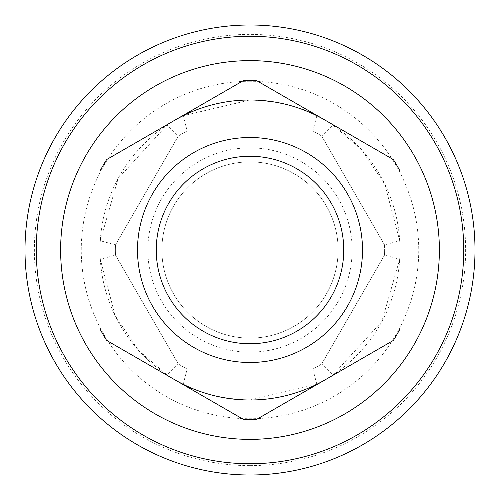 <?xml version="1.0" encoding="UTF-8"?>
<svg xmlns="http://www.w3.org/2000/svg" width="500" height="500" viewBox="0 0 500 500"><rect width="100%" height="100%" fill="white"/><g stroke="black" fill="none" stroke-linecap="round" stroke-linejoin="round"><path stroke-width="0.38" stroke-dasharray="2.5 1.88" d="M352.15 250A102.15 102.15 0 0 0 250 147.85A102.15 102.15 0 0 0 147.85 250A102.15 102.15 0 0 0 250 352.15A102.15 102.15 0 0 0 352.15 250M115.375 250A134.625 134.625 0 0 1 115.475 244.881L178.306 136.056A134.625 134.625 0 0 1 187.169 130.938L312.831 130.938L187.169 130.938L183.156 115.719L250 100C277.569 101.081 299.85 106.319 316.844 115.719L312.831 130.938A134.625 134.625 0 0 1 321.694 136.056L384.525 244.881L321.694 136.056L332.869 124.969L361.519 149.681L384.787 184.181L399.712 240.75L384.525 244.881A134.625 134.625 0 0 1 384.525 255.119L321.694 363.944L384.525 255.119L399.712 259.25L381.844 321.531L332.869 375.031L321.694 363.944A134.625 134.625 0 0 1 312.831 369.062L187.169 369.062L312.831 369.062L316.844 384.281L250 400C222.431 398.919 200.15 393.681 183.156 384.281L187.169 369.062A134.625 134.625 0 0 1 178.306 363.944L115.475 255.119L178.306 363.944A134.625 134.625 0 0 0 187.169 369.062A134.625 134.625 0 0 1 178.306 363.944L167.131 375.031L138.481 350.319L115.213 315.819L100.288 259.25L115.475 255.119A134.625 134.625 0 0 1 115.475 244.881L100.288 240.75L118.156 178.469L167.131 124.969L178.306 136.056A134.625 134.625 0 0 1 187.169 130.938A134.625 134.625 0 0 0 178.306 136.056A134.625 134.625 0 0 1 187.169 130.938A134.625 134.625 0 0 0 178.306 136.056L115.475 244.881A134.625 134.625 0 0 0 115.475 255.119A134.625 134.625 0 0 1 115.475 244.881A134.625 134.625 0 0 0 115.475 255.119A134.625 134.625 0 0 1 115.375 250M187.169 369.062A134.625 134.625 0 0 1 178.306 363.944L115.475 255.119L178.306 363.944A134.625 134.625 0 0 0 187.169 369.062L312.831 369.062L187.169 369.062M321.694 363.944A134.625 134.625 0 0 1 312.831 369.062A134.625 134.625 0 0 0 321.694 363.944L384.525 255.119L321.694 363.944A134.625 134.625 0 0 1 312.831 369.062M384.625 250A134.625 134.625 0 0 1 384.525 255.119A134.625 134.625 0 0 0 384.525 244.881L321.694 136.056L384.525 244.881A134.625 134.625 0 0 1 384.625 250M161.875 250A88.125 88.125 0 0 0 250 338.125A88.125 88.125 0 0 0 338.125 250A88.125 88.125 0 0 0 250 161.875A88.125 88.125 0 0 0 161.875 250A88.125 88.125 0 0 0 250 338.125A88.125 88.125 0 0 0 338.125 250A88.125 88.125 0 0 0 250 161.875A88.125 88.125 0 0 0 161.875 250A88.125 88.125 0 0 1 250 161.875A88.125 88.125 0 0 1 338.125 250A88.125 88.125 0 0 1 250 338.125A88.125 88.125 0 0 1 161.875 250M312.831 130.938A134.625 134.625 0 0 1 321.694 136.056A134.625 134.625 0 0 0 312.831 130.938L187.169 130.938L312.831 130.938A134.625 134.625 0 0 1 321.694 136.056M183.156 115.719A150 150 0 0 0 167.131 124.969M100.288 240.75A150 150 0 0 0 100.288 259.25M167.131 375.031A150 150 0 0 0 183.156 384.281M175 120.094A150 150 0 0 0 175 379.906A150 150 0 0 1 175 120.094M325 379.906A150 150 0 0 0 325 120.094M316.844 384.281A150 150 0 0 0 332.869 375.031M399.712 259.25A150 150 0 0 0 399.712 240.75M332.869 124.969A150 150 0 0 0 316.844 115.719M384.525 244.881A134.625 134.625 0 0 1 384.525 255.119M250 475A225 225 0 0 0 475 250A225 225 0 0 0 250 25A225 225 0 0 0 25 250A225 225 0 0 0 250 475A225 225 0 0 1 25 250A225 225 0 0 1 250 25M243.356 419.369A169.5 169.5 0 0 0 256.644 419.369M106.644 159.562A169.5 169.5 0 0 0 100 171.069M256.644 80.631A169.5 169.5 0 0 0 243.356 80.631M400 171.069A169.5 169.5 0 0 0 393.356 159.562M393.356 340.438A169.5 169.5 0 0 0 400 328.931M100 328.931A169.5 169.5 0 0 0 106.644 340.438M137.5 250A112.5 112.5 0 0 0 250 362.5A112.5 112.5 0 0 0 362.5 250A112.5 112.5 0 0 0 250 137.5A112.5 112.5 0 0 0 137.5 250M156.25 250A93.75 93.75 0 0 1 250 156.25A93.75 93.75 0 0 1 343.75 250A93.75 93.75 0 0 1 250 343.75A93.75 93.75 0 0 1 156.25 250M250 81.25A168.75 168.75 0 0 0 81.25 250A168.75 168.75 0 0 0 250 418.75A168.75 168.75 0 0 0 418.75 250A168.75 168.75 0 0 0 250 81.25M250 465.625A215.625 215.625 0 0 0 465.625 250A215.625 215.625 0 0 0 250 34.375A215.625 215.625 0 0 0 34.375 250A215.625 215.625 0 0 0 250 465.625"/><path stroke-width="0.75" d="M250 100A150 150 0 0 0 175 120.094A150 150 0 0 1 325 120.094M250 400A150 150 0 0 1 175 379.906A150 150 0 0 0 325 379.906M250 475A225 225 0 0 0 475 250A225 225 0 0 0 250 25A225 225 0 0 0 25 250A225 225 0 0 0 250 475M250 36.25A213.75 213.75 0 0 0 36.25 250A213.75 213.75 0 0 0 250 463.75A213.75 213.75 0 0 0 463.75 250A213.75 213.75 0 0 0 250 36.25M250 60.625A189.375 189.375 0 0 1 439.375 250A189.375 189.375 0 0 1 250 439.375A189.375 189.375 0 0 1 60.625 250A189.375 189.375 0 0 1 250 60.625M100 328.931L100 171.069L100 328.931A169.5 169.5 0 0 0 106.644 340.438L243.356 419.369A169.5 169.5 0 0 0 256.644 419.369L393.356 340.438L256.644 419.369M393.356 340.438A169.5 169.5 0 0 0 400 328.931L400 171.069L400 328.931M400 171.069A169.5 169.5 0 0 0 393.356 159.562L256.644 80.631L393.356 159.562M256.644 80.631A169.5 169.5 0 0 0 243.356 80.631L106.644 159.562L243.356 80.631M243.356 419.369L106.644 340.438M106.644 159.562A169.5 169.5 0 0 0 100 171.069M137.5 250A112.5 112.5 0 0 0 250 362.5A112.5 112.5 0 0 0 362.5 250A112.5 112.5 0 0 0 250 137.5A112.5 112.5 0 0 0 137.5 250M343.75 250A93.75 93.75 0 0 0 250 156.25A93.75 93.75 0 0 0 156.25 250A93.75 93.75 0 0 0 250 343.75A93.75 93.75 0 0 0 343.75 250"/></g></svg>
